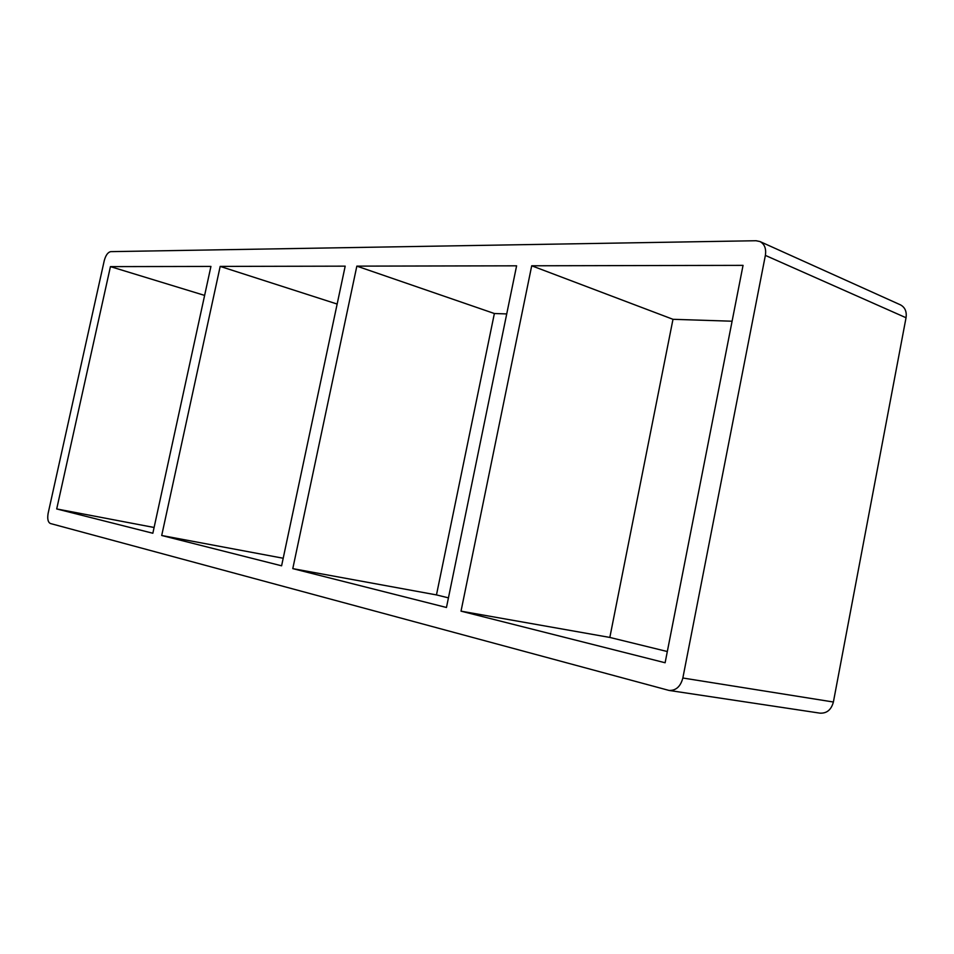 <?xml version="1.0" encoding="UTF-8"?>
<svg xmlns="http://www.w3.org/2000/svg" width="954" height="954" viewBox="0 0 954 954"><rect width="100%" height="100%" fill="white"/><g stroke="black" fill="none" stroke-linecap="round" stroke-linejoin="round"><path stroke-width="1.43" d="M292.783 568.632L446.46 607.483L516.603 265.82L356.844 266.13L292.783 568.632L436.467 594.914L448.44 597.86M732.088 321.212L672.987 319.304L531.712 265.784L461.02 611.156L609.833 637.439L667.323 651.534M672.987 319.304L609.833 637.439M283.195 558.245L161.703 535.492L281.597 565.805L345.193 266.154L220.183 266.404L337.156 304.052M356.844 266.13L494.375 313.52L436.467 594.914M531.712 265.784L743.047 265.367L665.117 662.756L461.02 611.156M506.729 313.926L494.375 313.52M154.095 527.479L56.703 508.947L152.843 533.25L210.929 266.428L110.437 266.619L204.621 295.406M220.183 266.404L161.703 535.492M56.703 508.947L110.437 266.619M682.849 678.008L765.37 255.398C766.384 248.648 764.559 244.021 759.909 241.517L755.962 240.73L110.747 251.641C107.885 252.226 105.715 255.243 104.248 260.669L48.153 513.216C47.187 518.821 47.938 522.255 50.419 523.519L669.028 690.434C675.945 690.708 680.548 686.57 682.849 678.008L833.391 702.013C831.292 709.776 826.832 713.485 819.987 713.151L669.028 690.434M759.909 241.517L900.373 304.815C905.012 307.283 906.896 311.588 906.038 317.742L833.391 702.013M906.038 317.742L765.37 255.398"/></g></svg>
